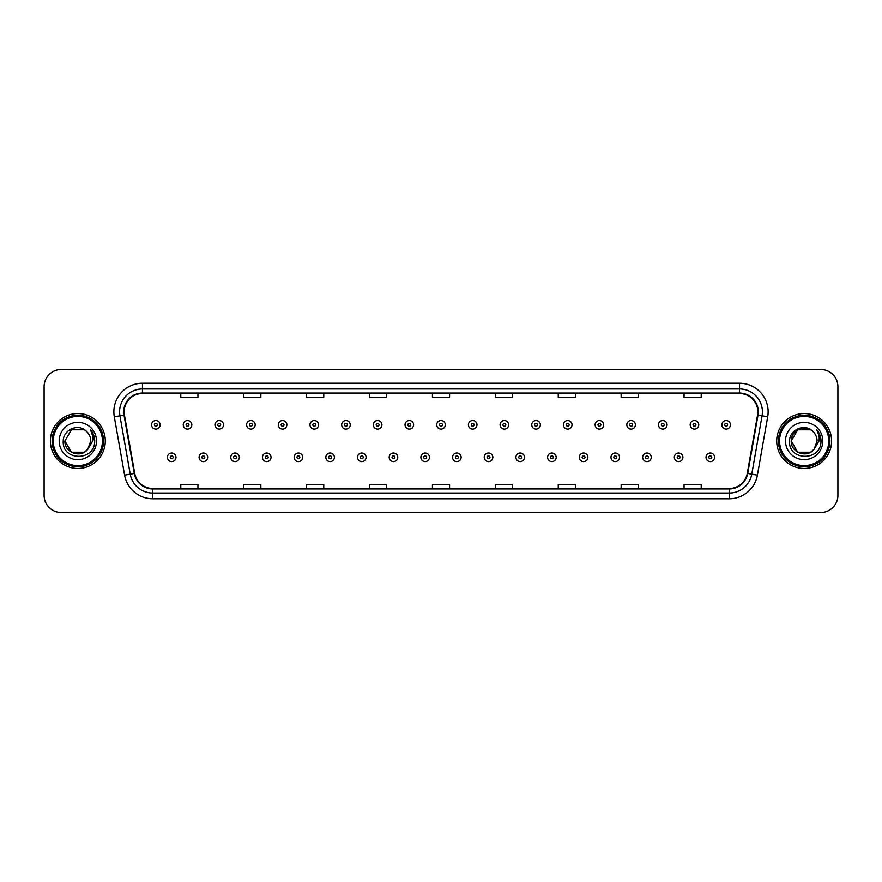 <?xml version="1.0" encoding="UTF-8"?>
<svg xmlns="http://www.w3.org/2000/svg" width="882" height="882" viewBox="0 0 882 882"><rect width="100%" height="100%" fill="white"/><g stroke="black" fill="none" stroke-linecap="round" stroke-linejoin="round"><path stroke-width="1.32" d="M50.395 441A27.452 27.452 0 0 0 77.848 468.452A27.452 27.452 0 0 0 105.289 441A27.452 27.452 0 0 0 77.848 413.548A27.452 27.452 0 0 0 50.395 441A27.452 27.452 0 0 0 77.848 468.452A27.452 27.452 0 0 0 105.289 441A27.452 27.452 0 0 0 77.848 413.548A27.452 27.452 0 0 0 50.395 441M776.711 441A27.452 27.452 0 0 0 804.152 468.452A27.452 27.452 0 0 0 831.605 441A27.452 27.452 0 0 0 804.152 413.548A27.452 27.452 0 0 0 776.711 441A27.452 27.452 0 0 0 804.152 468.452A27.452 27.452 0 0 0 831.605 441A27.452 27.452 0 0 0 804.152 413.548A27.452 27.452 0 0 0 776.711 441M124.164 411.828A18.302 18.302 0 0 1 142.465 393.537L739.535 393.537A18.302 18.302 0 0 1 757.561 415.014L747.274 473.347A18.302 18.302 0 0 1 729.249 488.463L152.751 488.463A18.302 18.302 0 0 1 134.726 473.347L124.439 415.014A18.302 18.302 0 0 1 124.164 411.828M123.712 411.828A18.754 18.754 0 0 0 123.998 415.091L134.285 473.425A18.754 18.754 0 0 0 152.751 488.926L729.249 488.926A18.754 18.754 0 0 0 747.716 473.425L758.002 415.091A18.754 18.754 0 0 0 739.535 393.074L142.465 393.074A18.754 18.754 0 0 0 123.712 411.828M114.307 416.8A28.599 28.599 0 0 1 142.465 383.24L739.535 383.24A28.599 28.599 0 0 1 767.693 416.8L757.406 475.133A28.599 28.599 0 0 1 729.249 498.76L152.751 498.76A28.599 28.599 0 0 1 124.594 475.133L114.307 416.8L119.941 415.808A22.877 22.877 0 0 1 142.465 388.962L739.535 388.962A22.877 22.877 0 0 1 762.059 415.808L751.773 474.141A22.877 22.877 0 0 1 729.249 493.038L152.751 493.038A22.877 22.877 0 0 1 130.227 474.141L119.941 415.808A22.877 22.877 0 0 1 119.588 411.828M837.9 386.669A17.155 17.155 0 0 0 820.745 369.514L61.255 369.514A17.155 17.155 0 0 0 44.1 386.669L44.1 495.331A17.155 17.155 0 0 0 61.255 512.486L820.745 512.486A17.155 17.155 0 0 0 837.9 495.331L837.9 386.669L837.9 495.331M747.716 473.425L751.773 474.141L762.059 415.808L767.693 416.8M432.423 393.537L432.423 397.407L449.577 397.407L449.577 393.537M369.514 393.537L369.514 397.407L386.669 397.407L386.669 393.537M306.605 393.537L306.605 397.407L323.76 397.407L323.76 393.537M243.697 393.537L243.697 397.407L260.851 397.407L260.851 393.537M180.788 393.537L180.788 397.407L197.943 397.407L197.943 393.537M495.331 393.537L495.331 397.407L512.486 397.407L512.486 393.537M558.24 393.537L558.24 397.407L575.395 397.407L575.395 393.537M621.149 393.537L621.149 397.407L638.303 397.407L638.303 393.537M684.057 393.537L684.057 397.407L701.212 397.407L701.212 393.537M449.577 488.463L449.577 484.593L432.423 484.593L432.423 488.463M386.669 488.463L386.669 484.593L369.514 484.593L369.514 488.463M323.76 488.463L323.76 484.593L306.605 484.593L306.605 488.463M260.851 488.463L260.851 484.593L243.697 484.593L243.697 488.463M197.943 488.463L197.943 484.593L180.788 484.593L180.788 488.463M512.486 488.463L512.486 484.593L495.331 484.593L495.331 488.463M575.395 488.463L575.395 484.593L558.24 484.593L558.24 488.463M638.303 488.463L638.303 484.593L621.149 484.593L621.149 488.463M701.212 488.463L701.212 484.593L684.057 484.593L684.057 488.463M44.1 386.669L44.1 495.331M820.745 369.514L61.255 369.514M61.255 512.486L820.745 512.486M160.138 424.815A4.289 4.289 0 0 1 155.849 429.104A4.289 4.289 0 0 1 151.561 424.815A4.289 4.289 0 0 1 155.849 420.527A4.289 4.289 0 0 1 160.138 424.815A4.289 4.289 0 0 0 155.849 420.527A4.289 4.289 0 0 0 151.561 424.815M167.404 457.295A4.289 4.289 0 0 1 171.692 453.006A4.289 4.289 0 0 1 175.981 457.295A4.289 4.289 0 0 1 171.692 461.584A4.289 4.289 0 0 1 167.404 457.295A4.289 4.289 0 0 0 171.692 461.584A4.289 4.289 0 0 0 175.981 457.295M191.824 424.815A4.289 4.289 0 0 1 187.535 429.104A4.289 4.289 0 0 1 183.247 424.815A4.289 4.289 0 0 1 187.535 420.527A4.289 4.289 0 0 1 191.824 424.815A4.289 4.289 0 0 0 187.535 420.527A4.289 4.289 0 0 0 183.247 424.815M223.51 424.815A4.289 4.289 0 0 1 219.221 429.104A4.289 4.289 0 0 1 214.932 424.815A4.289 4.289 0 0 1 219.221 420.527A4.289 4.289 0 0 1 223.51 424.815A4.289 4.289 0 0 0 219.221 420.527A4.289 4.289 0 0 0 214.932 424.815M255.185 424.815A4.289 4.289 0 0 1 250.896 429.104A4.289 4.289 0 0 1 246.607 424.815A4.289 4.289 0 0 1 250.896 420.527A4.289 4.289 0 0 1 255.185 424.815A4.289 4.289 0 0 0 250.896 420.527A4.289 4.289 0 0 0 246.607 424.815M286.87 424.815A4.289 4.289 0 0 1 282.582 429.104A4.289 4.289 0 0 1 278.293 424.815A4.289 4.289 0 0 1 282.582 420.527A4.289 4.289 0 0 1 286.87 424.815A4.289 4.289 0 0 0 282.582 420.527A4.289 4.289 0 0 0 278.293 424.815M199.089 457.295A4.289 4.289 0 0 1 203.378 453.006A4.289 4.289 0 0 1 207.667 457.295A4.289 4.289 0 0 1 203.378 461.584A4.289 4.289 0 0 1 199.089 457.295A4.289 4.289 0 0 0 203.378 461.584A4.289 4.289 0 0 0 207.667 457.295M230.764 457.295A4.289 4.289 0 0 1 235.053 453.006A4.289 4.289 0 0 1 239.353 457.295A4.289 4.289 0 0 1 235.053 461.584A4.289 4.289 0 0 1 230.764 457.295A4.289 4.289 0 0 0 235.053 461.584A4.289 4.289 0 0 0 239.353 457.295M262.45 457.295A4.289 4.289 0 0 1 266.739 453.006A4.289 4.289 0 0 1 271.028 457.295A4.289 4.289 0 0 1 266.739 461.584A4.289 4.289 0 0 1 262.45 457.295A4.289 4.289 0 0 0 266.739 461.584A4.289 4.289 0 0 0 271.028 457.295M84.308 452.201A12.932 12.932 0 0 0 87.792 449.247L87.539 449.555C80.538 458.519 64.254 452.499 64.915 441L71.376 429.799M102.433 441A24.597 24.597 0 0 0 77.848 416.403A24.597 24.597 0 0 0 53.251 441A24.597 24.597 0 0 0 77.848 465.597A24.597 24.597 0 0 0 102.433 441M103.58 441A25.732 25.732 0 0 0 77.848 415.268A25.732 25.732 0 0 0 52.104 441A25.732 25.732 0 0 0 77.848 466.732A25.732 25.732 0 0 0 103.58 441M87.792 449.247L84.308 452.201L71.376 452.201L64.915 441L71.376 429.799L84.308 429.799L86.315 431.232C78.377 422.919 63.107 429.766 63.25 441C61.795 460.955 94.154 461.484 94.672 441.97L94.705 441C94.65 436.755 93.238 433.04 90.471 429.832C92.577 433.294 93.327 437.009 92.698 441L87.792 449.247L84.308 452.201L71.376 452.201L64.915 441L71.376 452.201L84.308 452.201L87.792 449.247L90.769 441C90.692 437.097 89.214 433.845 86.315 431.232M59.193 441A18.643 18.643 0 0 0 77.848 459.643A18.643 18.643 0 0 0 96.491 441A18.643 18.643 0 0 0 77.848 422.357A18.643 18.643 0 0 0 59.193 441M90.592 429.975L94.694 441.485M90.471 429.832L93.834 435.675M810.624 452.201A12.932 12.932 0 0 0 814.108 449.247L810.624 452.201L797.692 452.201L791.231 441L797.692 429.799L810.624 429.799L812.631 431.232C804.693 422.919 789.423 429.766 789.566 441C788.111 460.955 820.469 461.484 820.988 441.97L821.021 441C820.966 436.755 819.554 433.04 816.787 429.832C818.893 433.294 819.643 437.009 819.014 441L814.108 449.247L810.624 452.201L797.692 452.201L791.231 441L797.692 452.201L810.624 452.201L814.108 449.247L811.308 451.771M828.749 441A24.597 24.597 0 0 0 804.152 416.403A24.597 24.597 0 0 0 779.567 441A24.597 24.597 0 0 0 804.152 465.597A24.597 24.597 0 0 0 828.749 441M829.896 441A25.732 25.732 0 0 0 804.152 415.268A25.732 25.732 0 0 0 778.42 441A25.732 25.732 0 0 0 804.152 466.732A25.732 25.732 0 0 0 829.896 441M813.843 449.555L810.624 452.201L797.692 452.201L791.231 441C790.57 452.499 806.854 458.519 813.854 449.555M814.108 449.247L817.085 441C817.008 437.097 815.53 433.845 812.631 431.232M785.509 441A18.643 18.643 0 0 0 804.152 459.643A18.643 18.643 0 0 0 822.807 441A18.643 18.643 0 0 0 804.152 422.357A18.643 18.643 0 0 0 785.509 441M810.624 429.799A12.932 12.932 0 0 0 791.231 441M816.908 429.975L821.01 441.485M816.787 429.832L820.15 435.675M318.556 424.815A4.289 4.289 0 0 1 314.268 429.104A4.289 4.289 0 0 1 309.979 424.815A4.289 4.289 0 0 1 314.268 420.527A4.289 4.289 0 0 1 318.556 424.815A4.289 4.289 0 0 0 314.268 420.527A4.289 4.289 0 0 0 309.979 424.815M350.242 424.815A4.289 4.289 0 0 1 345.953 429.104A4.289 4.289 0 0 1 341.665 424.815A4.289 4.289 0 0 1 345.953 420.527A4.289 4.289 0 0 1 350.242 424.815A4.289 4.289 0 0 0 345.953 420.527A4.289 4.289 0 0 0 341.665 424.815M381.917 424.815A4.289 4.289 0 0 1 377.628 429.104A4.289 4.289 0 0 1 373.34 424.815A4.289 4.289 0 0 1 377.628 420.527A4.289 4.289 0 0 1 381.917 424.815A4.289 4.289 0 0 0 377.628 420.527A4.289 4.289 0 0 0 373.34 424.815M294.136 457.295A4.289 4.289 0 0 1 298.425 453.006A4.289 4.289 0 0 1 302.713 457.295A4.289 4.289 0 0 1 298.425 461.584A4.289 4.289 0 0 1 294.136 457.295A4.289 4.289 0 0 0 298.425 461.584A4.289 4.289 0 0 0 302.713 457.295M325.822 457.295A4.289 4.289 0 0 1 330.111 453.006A4.289 4.289 0 0 1 334.399 457.295A4.289 4.289 0 0 1 330.111 461.584A4.289 4.289 0 0 1 325.822 457.295A4.289 4.289 0 0 0 330.111 461.584A4.289 4.289 0 0 0 334.399 457.295M357.508 457.295A4.289 4.289 0 0 1 361.796 453.006A4.289 4.289 0 0 1 366.085 457.295A4.289 4.289 0 0 1 361.796 461.584A4.289 4.289 0 0 1 357.508 457.295A4.289 4.289 0 0 0 361.796 461.584A4.289 4.289 0 0 0 366.085 457.295M413.603 424.815A4.289 4.289 0 0 1 409.314 429.104A4.289 4.289 0 0 1 405.025 424.815A4.289 4.289 0 0 1 409.314 420.527A4.289 4.289 0 0 1 413.603 424.815A4.289 4.289 0 0 0 409.314 420.527A4.289 4.289 0 0 0 405.025 424.815M445.289 424.815A4.289 4.289 0 0 1 441 429.104A4.289 4.289 0 0 1 436.711 424.815A4.289 4.289 0 0 1 441 420.527A4.289 4.289 0 0 1 445.289 424.815A4.289 4.289 0 0 0 441 420.527A4.289 4.289 0 0 0 436.711 424.815M476.975 424.815A4.289 4.289 0 0 1 472.686 429.104A4.289 4.289 0 0 1 468.397 424.815A4.289 4.289 0 0 1 472.686 420.527A4.289 4.289 0 0 1 476.975 424.815A4.289 4.289 0 0 0 472.686 420.527A4.289 4.289 0 0 0 468.397 424.815M508.66 424.815A4.289 4.289 0 0 1 504.372 429.104A4.289 4.289 0 0 1 500.083 424.815A4.289 4.289 0 0 1 504.372 420.527A4.289 4.289 0 0 1 508.66 424.815A4.289 4.289 0 0 0 504.372 420.527A4.289 4.289 0 0 0 500.083 424.815M540.335 424.815A4.289 4.289 0 0 1 536.047 429.104A4.289 4.289 0 0 1 531.758 424.815A4.289 4.289 0 0 1 536.047 420.527A4.289 4.289 0 0 1 540.335 424.815A4.289 4.289 0 0 0 536.047 420.527A4.289 4.289 0 0 0 531.758 424.815M389.183 457.295A4.289 4.289 0 0 1 393.471 453.006A4.289 4.289 0 0 1 397.76 457.295A4.289 4.289 0 0 1 393.471 461.584A4.289 4.289 0 0 1 389.183 457.295A4.289 4.289 0 0 0 393.471 461.584A4.289 4.289 0 0 0 397.76 457.295M420.868 457.295A4.289 4.289 0 0 1 425.157 453.006A4.289 4.289 0 0 1 429.446 457.295A4.289 4.289 0 0 1 425.157 461.584A4.289 4.289 0 0 1 420.868 457.295A4.289 4.289 0 0 0 425.157 461.584A4.289 4.289 0 0 0 429.446 457.295M452.554 457.295A4.289 4.289 0 0 1 456.843 453.006A4.289 4.289 0 0 1 461.132 457.295A4.289 4.289 0 0 1 456.843 461.584A4.289 4.289 0 0 1 452.554 457.295A4.289 4.289 0 0 0 456.843 461.584A4.289 4.289 0 0 0 461.132 457.295M484.24 457.295A4.289 4.289 0 0 1 488.529 453.006A4.289 4.289 0 0 1 492.817 457.295A4.289 4.289 0 0 1 488.529 461.584A4.289 4.289 0 0 1 484.24 457.295A4.289 4.289 0 0 0 488.529 461.584A4.289 4.289 0 0 0 492.817 457.295M515.915 457.295A4.289 4.289 0 0 1 520.204 453.006A4.289 4.289 0 0 1 524.492 457.295A4.289 4.289 0 0 1 520.204 461.584A4.289 4.289 0 0 1 515.915 457.295A4.289 4.289 0 0 0 520.204 461.584A4.289 4.289 0 0 0 524.492 457.295M572.021 424.815A4.289 4.289 0 0 1 567.732 429.104A4.289 4.289 0 0 1 563.444 424.815A4.289 4.289 0 0 1 567.732 420.527A4.289 4.289 0 0 1 572.021 424.815A4.289 4.289 0 0 0 567.732 420.527A4.289 4.289 0 0 0 563.444 424.815M603.707 424.815A4.289 4.289 0 0 1 599.418 429.104A4.289 4.289 0 0 1 595.13 424.815A4.289 4.289 0 0 1 599.418 420.527A4.289 4.289 0 0 1 603.707 424.815A4.289 4.289 0 0 0 599.418 420.527A4.289 4.289 0 0 0 595.13 424.815M635.393 424.815A4.289 4.289 0 0 1 631.104 429.104A4.289 4.289 0 0 1 626.815 424.815A4.289 4.289 0 0 1 631.104 420.527A4.289 4.289 0 0 1 635.393 424.815A4.289 4.289 0 0 0 631.104 420.527A4.289 4.289 0 0 0 626.815 424.815M667.068 424.815A4.289 4.289 0 0 1 662.779 429.104A4.289 4.289 0 0 1 658.49 424.815A4.289 4.289 0 0 1 662.779 420.527A4.289 4.289 0 0 1 667.068 424.815A4.289 4.289 0 0 0 662.779 420.527A4.289 4.289 0 0 0 658.49 424.815M698.753 424.815A4.289 4.289 0 0 1 694.465 429.104A4.289 4.289 0 0 1 690.176 424.815A4.289 4.289 0 0 1 694.465 420.527A4.289 4.289 0 0 1 698.753 424.815A4.289 4.289 0 0 0 694.465 420.527A4.289 4.289 0 0 0 690.176 424.815M730.439 424.815A4.289 4.289 0 0 1 726.151 429.104A4.289 4.289 0 0 1 721.862 424.815A4.289 4.289 0 0 1 726.151 420.527A4.289 4.289 0 0 1 730.439 424.815A4.289 4.289 0 0 0 726.151 420.527A4.289 4.289 0 0 0 721.862 424.815M547.601 457.295A4.289 4.289 0 0 1 551.889 453.006A4.289 4.289 0 0 1 556.178 457.295A4.289 4.289 0 0 1 551.889 461.584A4.289 4.289 0 0 1 547.601 457.295A4.289 4.289 0 0 0 551.889 461.584A4.289 4.289 0 0 0 556.178 457.295M579.287 457.295A4.289 4.289 0 0 1 583.575 453.006A4.289 4.289 0 0 1 587.864 457.295A4.289 4.289 0 0 1 583.575 461.584A4.289 4.289 0 0 1 579.287 457.295A4.289 4.289 0 0 0 583.575 461.584A4.289 4.289 0 0 0 587.864 457.295M610.972 457.295A4.289 4.289 0 0 1 615.261 453.006A4.289 4.289 0 0 1 619.55 457.295A4.289 4.289 0 0 1 615.261 461.584A4.289 4.289 0 0 1 610.972 457.295A4.289 4.289 0 0 0 615.261 461.584A4.289 4.289 0 0 0 619.55 457.295M642.647 457.295A4.289 4.289 0 0 1 646.947 453.006A4.289 4.289 0 0 1 651.236 457.295A4.289 4.289 0 0 1 646.947 461.584A4.289 4.289 0 0 1 642.647 457.295A4.289 4.289 0 0 0 646.947 461.584A4.289 4.289 0 0 0 651.236 457.295M674.333 457.295A4.289 4.289 0 0 1 678.622 453.006A4.289 4.289 0 0 1 682.911 457.295A4.289 4.289 0 0 1 678.622 461.584A4.289 4.289 0 0 1 674.333 457.295A4.289 4.289 0 0 0 678.622 461.584A4.289 4.289 0 0 0 682.911 457.295M706.019 457.295A4.289 4.289 0 0 1 710.308 453.006A4.289 4.289 0 0 1 714.596 457.295A4.289 4.289 0 0 1 710.308 461.584A4.289 4.289 0 0 1 706.019 457.295A4.289 4.289 0 0 0 710.308 461.584A4.289 4.289 0 0 0 714.596 457.295M739.535 383.24L739.535 393.074M119.941 415.808L123.998 415.091M152.751 498.76L152.751 488.926M729.249 488.926L729.249 498.76M124.594 475.133L134.285 473.425M758.002 415.091L762.059 415.808M142.465 383.24L142.465 393.074M751.773 474.141L757.406 475.133M154.416 424.815A1.433 1.433 0 0 0 155.849 426.249A1.433 1.433 0 0 0 157.283 424.815A1.433 1.433 0 0 0 155.849 423.382A1.433 1.433 0 0 0 154.416 424.815M173.126 457.295A1.433 1.433 0 0 0 171.692 455.873A1.433 1.433 0 0 0 170.259 457.295A1.433 1.433 0 0 0 171.692 458.728A1.433 1.433 0 0 0 173.126 457.295M186.102 424.815A1.433 1.433 0 0 0 187.535 426.249A1.433 1.433 0 0 0 188.957 424.815A1.433 1.433 0 0 0 187.535 423.382A1.433 1.433 0 0 0 186.102 424.815M217.788 424.815A1.433 1.433 0 0 0 219.221 426.249A1.433 1.433 0 0 0 220.643 424.815A1.433 1.433 0 0 0 219.221 423.382A1.433 1.433 0 0 0 217.788 424.815M249.474 424.815A1.433 1.433 0 0 0 250.896 426.249A1.433 1.433 0 0 0 252.329 424.815A1.433 1.433 0 0 0 250.896 423.382A1.433 1.433 0 0 0 249.474 424.815M281.149 424.815A1.433 1.433 0 0 0 282.582 426.249A1.433 1.433 0 0 0 284.015 424.815A1.433 1.433 0 0 0 282.582 423.382A1.433 1.433 0 0 0 281.149 424.815M204.8 457.295A1.433 1.433 0 0 0 203.378 455.873A1.433 1.433 0 0 0 201.945 457.295A1.433 1.433 0 0 0 203.378 458.728A1.433 1.433 0 0 0 204.8 457.295M236.486 457.295A1.433 1.433 0 0 0 235.053 455.873A1.433 1.433 0 0 0 233.631 457.295A1.433 1.433 0 0 0 235.053 458.728A1.433 1.433 0 0 0 236.486 457.295M268.172 457.295A1.433 1.433 0 0 0 266.739 455.873A1.433 1.433 0 0 0 265.317 457.295A1.433 1.433 0 0 0 266.739 458.728A1.433 1.433 0 0 0 268.172 457.295M312.834 424.815A1.433 1.433 0 0 0 314.268 426.249A1.433 1.433 0 0 0 315.701 424.815A1.433 1.433 0 0 0 314.268 423.382A1.433 1.433 0 0 0 312.834 424.815M344.52 424.815A1.433 1.433 0 0 0 345.953 426.249A1.433 1.433 0 0 0 347.376 424.815A1.433 1.433 0 0 0 345.953 423.382A1.433 1.433 0 0 0 344.52 424.815M376.206 424.815A1.433 1.433 0 0 0 377.628 426.249A1.433 1.433 0 0 0 379.062 424.815A1.433 1.433 0 0 0 377.628 423.382A1.433 1.433 0 0 0 376.206 424.815M299.858 457.295A1.433 1.433 0 0 0 298.425 455.873A1.433 1.433 0 0 0 296.991 457.295A1.433 1.433 0 0 0 298.425 458.728A1.433 1.433 0 0 0 299.858 457.295M331.533 457.295A1.433 1.433 0 0 0 330.111 455.873A1.433 1.433 0 0 0 328.677 457.295A1.433 1.433 0 0 0 330.111 458.728A1.433 1.433 0 0 0 331.533 457.295M363.219 457.295A1.433 1.433 0 0 0 361.796 455.873A1.433 1.433 0 0 0 360.363 457.295A1.433 1.433 0 0 0 361.796 458.728A1.433 1.433 0 0 0 363.219 457.295M407.892 424.815A1.433 1.433 0 0 0 409.314 426.249A1.433 1.433 0 0 0 410.747 424.815A1.433 1.433 0 0 0 409.314 423.382A1.433 1.433 0 0 0 407.892 424.815M439.567 424.815A1.433 1.433 0 0 0 441 426.249A1.433 1.433 0 0 0 442.433 424.815A1.433 1.433 0 0 0 441 423.382A1.433 1.433 0 0 0 439.567 424.815M471.253 424.815A1.433 1.433 0 0 0 472.686 426.249A1.433 1.433 0 0 0 474.108 424.815A1.433 1.433 0 0 0 472.686 423.382A1.433 1.433 0 0 0 471.253 424.815M502.938 424.815A1.433 1.433 0 0 0 504.372 426.249A1.433 1.433 0 0 0 505.794 424.815A1.433 1.433 0 0 0 504.372 423.382A1.433 1.433 0 0 0 502.938 424.815M534.624 424.815A1.433 1.433 0 0 0 536.047 426.249A1.433 1.433 0 0 0 537.48 424.815A1.433 1.433 0 0 0 536.047 423.382A1.433 1.433 0 0 0 534.624 424.815M394.904 457.295A1.433 1.433 0 0 0 393.471 455.873A1.433 1.433 0 0 0 392.049 457.295A1.433 1.433 0 0 0 393.471 458.728A1.433 1.433 0 0 0 394.904 457.295M426.59 457.295A1.433 1.433 0 0 0 425.157 455.873A1.433 1.433 0 0 0 423.724 457.295A1.433 1.433 0 0 0 425.157 458.728A1.433 1.433 0 0 0 426.59 457.295M458.276 457.295A1.433 1.433 0 0 0 456.843 455.873A1.433 1.433 0 0 0 455.41 457.295A1.433 1.433 0 0 0 456.843 458.728A1.433 1.433 0 0 0 458.276 457.295M489.951 457.295A1.433 1.433 0 0 0 488.529 455.873A1.433 1.433 0 0 0 487.096 457.295A1.433 1.433 0 0 0 488.529 458.728A1.433 1.433 0 0 0 489.951 457.295M521.637 457.295A1.433 1.433 0 0 0 520.204 455.873A1.433 1.433 0 0 0 518.781 457.295A1.433 1.433 0 0 0 520.204 458.728A1.433 1.433 0 0 0 521.637 457.295M566.299 424.815A1.433 1.433 0 0 0 567.732 426.249A1.433 1.433 0 0 0 569.166 424.815A1.433 1.433 0 0 0 567.732 423.382A1.433 1.433 0 0 0 566.299 424.815M597.985 424.815A1.433 1.433 0 0 0 599.418 426.249A1.433 1.433 0 0 0 600.851 424.815A1.433 1.433 0 0 0 599.418 423.382A1.433 1.433 0 0 0 597.985 424.815M629.671 424.815A1.433 1.433 0 0 0 631.104 426.249A1.433 1.433 0 0 0 632.526 424.815A1.433 1.433 0 0 0 631.104 423.382A1.433 1.433 0 0 0 629.671 424.815M661.357 424.815A1.433 1.433 0 0 0 662.779 426.249A1.433 1.433 0 0 0 664.212 424.815A1.433 1.433 0 0 0 662.779 423.382A1.433 1.433 0 0 0 661.357 424.815M693.043 424.815A1.433 1.433 0 0 0 694.465 426.249A1.433 1.433 0 0 0 695.898 424.815A1.433 1.433 0 0 0 694.465 423.382A1.433 1.433 0 0 0 693.043 424.815M724.717 424.815A1.433 1.433 0 0 0 726.151 426.249A1.433 1.433 0 0 0 727.584 424.815A1.433 1.433 0 0 0 726.151 423.382A1.433 1.433 0 0 0 724.717 424.815M553.323 457.295A1.433 1.433 0 0 0 551.889 455.873A1.433 1.433 0 0 0 550.467 457.295A1.433 1.433 0 0 0 551.889 458.728A1.433 1.433 0 0 0 553.323 457.295M585.009 457.295A1.433 1.433 0 0 0 583.575 455.873A1.433 1.433 0 0 0 582.142 457.295A1.433 1.433 0 0 0 583.575 458.728A1.433 1.433 0 0 0 585.009 457.295M616.683 457.295A1.433 1.433 0 0 0 615.261 455.873A1.433 1.433 0 0 0 613.828 457.295A1.433 1.433 0 0 0 615.261 458.728A1.433 1.433 0 0 0 616.683 457.295M648.369 457.295A1.433 1.433 0 0 0 646.947 455.873A1.433 1.433 0 0 0 645.514 457.295A1.433 1.433 0 0 0 646.947 458.728A1.433 1.433 0 0 0 648.369 457.295M680.055 457.295A1.433 1.433 0 0 0 678.622 455.873A1.433 1.433 0 0 0 677.2 457.295A1.433 1.433 0 0 0 678.622 458.728A1.433 1.433 0 0 0 680.055 457.295M711.741 457.295A1.433 1.433 0 0 0 710.308 455.873A1.433 1.433 0 0 0 708.874 457.295A1.433 1.433 0 0 0 710.308 458.728A1.433 1.433 0 0 0 711.741 457.295"/></g></svg>
